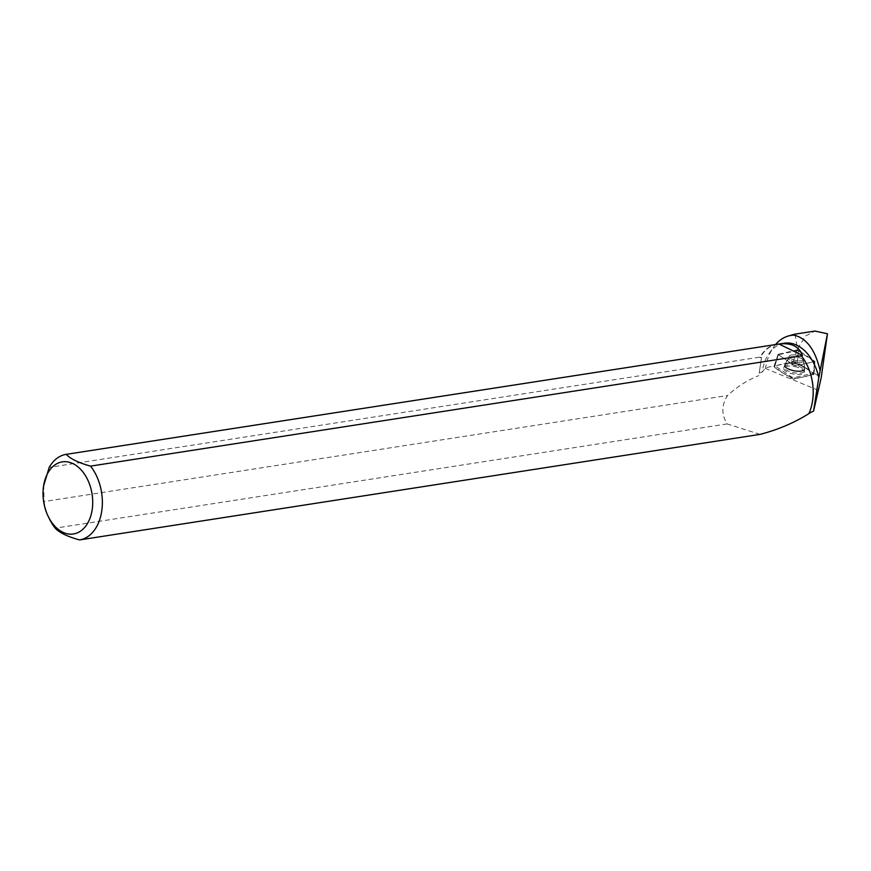<?xml version="1.0" encoding="UTF-8"?>
<svg xmlns="http://www.w3.org/2000/svg" width="871" height="871" viewBox="0 0 871 871"><rect width="100%" height="100%" fill="white"/><g stroke="black" fill="none" stroke-linecap="round" stroke-linejoin="round"><path stroke-width="0.65" stroke-dasharray="4.36 3.27" d="M796.878 355.226A7.512 2.7 -168.9 0 1 803.835 359.353A7.512 2.7 -168.9 0 1 795.952 360.55A7.512 2.7 -168.9 0 1 789.104 356.446A7.512 2.7 -168.9 0 1 796.878 355.226M778.282 354.671L794.504 365.482L796.072 365.787L814.864 361.4L798.446 350.305L796.867 350.011L778.086 354.355L774.537 367.203A2.711 0.98 -168.9 0 1 774.025 366.408A2.711 0.98 -168.9 0 1 774.722 365.962L793.241 361.781A2.711 0.98 -168.9 0 1 797.313 362.565L813.525 373.387A2.711 0.98 -168.9 0 1 814.058 374.095A2.711 0.98 -168.9 0 1 813.34 374.628L794.831 378.809A2.711 0.98 -168.9 0 1 790.748 378.025L774.537 367.203M794.602 366.56A10.485 3.767 -168.9 0 1 804.325 372.222A10.485 3.767 -168.9 0 1 793.459 374.029A10.485 3.767 -168.9 0 1 783.769 368.172A10.485 3.767 -168.9 0 1 794.602 366.56M774.929 365.874L777.923 355.901L774.722 365.711A2.537 0.915 -168.9 0 0 774.929 365.874L791.151 376.697A2.537 0.915 -168.9 0 0 794.962 377.426L813.47 373.245L814.396 363.599L814.015 372.995L821.19 377.774M784.292 343.218A43.049 28.917 -98.8 0 0 769.169 353.354A43.049 28.917 -98.8 0 0 762.158 372.113L765.631 367.769L774.722 365.711M814.015 372.995A2.537 0.915 -168.9 0 1 813.47 373.245M762.158 372.113L759.207 373.028L761.526 357.448L759.207 373.028M777.28 344.306L777.64 344.252A43.049 28.917 -98.8 0 0 777.28 344.306A43.049 28.917 -98.8 0 0 760.143 357.665L761.526 357.448M808.876 413.638L808.941 413.387A43.049 28.917 -98.8 0 0 812.567 400.823M806.992 364.84A43.049 28.917 -98.8 0 0 801.146 355.629M775.789 344.285A49.745 33.414 -98.8 0 0 773.579 347.104A49.745 33.414 -98.8 0 0 765.631 367.769M760.067 434.368L727.122 423.927C721.319 414.552 721.46 405.091 727.535 395.532C737.443 386.506 747.862 379.876 758.815 375.63M794.994 334.148L797.52 348.944L805.425 336.075L814.918 331.067M797.52 348.944L796.791 350.599L778.413 354.747L794.504 365.482L796.072 365.787L814.439 361.639L798.348 350.893L798.696 347.083M777.923 355.901L778.413 354.747M727.122 423.927L55.189 528.164M49.593 519.236A43.31 29.091 81.2 0 1 44.105 501.544L727.535 395.532M777.052 344.089A43.31 29.091 -98.8 0 0 760.045 357.11L49.212 467.379M760.045 357.11L760.143 357.665M43.735 484.886L44.105 501.544M796.791 350.599L798.348 350.893M791.554 355.009A7.512 2.7 -168.9 0 1 799.72 355.978A7.512 2.7 -168.9 0 1 803.835 359.342A7.512 2.7 -168.9 0 1 795.952 360.54A7.512 2.7 -168.9 0 1 789.104 356.446A7.512 2.7 -168.9 0 1 791.554 355.009M814.396 363.599L814.439 361.639M801.091 372.973A10.376 3.734 11.1 0 0 804.488 370.894A10.376 3.734 11.1 0 0 795.016 365.319A10.376 3.734 11.1 0 0 784.129 366.876A10.376 3.734 11.1 0 0 789.67 371.579A10.376 3.734 11.1 0 0 801.091 372.973M813.525 373.376C811.816 376.457 800.405 376.827 794.831 378.798C787.014 375.826 780.253 371.961 774.537 367.214C776.246 364.132 787.656 363.762 793.231 361.792C801.048 364.764 807.809 368.629 813.525 373.376L814.657 361.127M790.748 378.025L791.151 376.697M796.867 350.011L793.241 361.781M774.722 365.962L778.358 354.192M797.313 362.565L798.446 350.305M794.962 377.426L794.831 378.809M813.34 374.628L814.581 361.607M794.047 371.035A10.256 3.691 11.1 0 0 804.684 369.26A10.256 3.691 11.1 0 0 795.321 363.762A10.256 3.691 11.1 0 0 784.564 365.297A10.256 3.691 11.1 0 0 794.047 371.035M794.156 370.48A10.071 3.626 -168.9 0 1 785.402 364.045A10.071 3.626 -168.9 0 1 795.397 363.338A10.071 3.626 -168.9 0 1 804.39 367.78A10.071 3.626 -168.9 0 1 794.156 370.48M795.724 362.282A7.512 2.7 11.1 0 0 803.498 361.062A7.512 2.7 11.1 0 0 796.54 356.936A7.512 2.7 11.1 0 0 788.767 358.166A7.512 2.7 11.1 0 0 795.724 362.282M765.152 368.313L818.109 390.23M801.331 371.318A10.256 3.691 -168.9 0 1 790.041 369.946A10.256 3.691 -168.9 0 1 784.564 365.297A10.256 3.691 -168.9 0 1 787.874 363.436A10.256 3.691 -168.9 0 1 798.925 364.72A10.256 3.691 -168.9 0 1 804.684 369.26A10.256 3.691 -168.9 0 1 801.331 371.318M791.216 356.729A7.512 2.7 -168.9 0 1 799.382 357.698A7.512 2.7 -168.9 0 1 803.498 361.062A7.512 2.7 -168.9 0 1 795.615 362.26A7.512 2.7 -168.9 0 1 788.767 358.166A7.512 2.7 -168.9 0 1 791.216 356.729M788.103 363.022A10.071 3.626 11.1 0 0 785.402 364.045A10.071 3.626 11.1 0 0 794.004 370.458A10.071 3.626 11.1 0 0 804.39 367.78A10.071 3.626 11.1 0 0 788.103 363.022M814.864 361.4L814.058 374.095M778.086 354.355L774.025 366.408M784.129 366.876L788.767 358.166L789.104 356.446L784.564 365.297L783.769 368.172M804.488 370.894L803.498 361.062L803.835 359.342L804.684 369.26L804.325 372.222M769.169 353.354L773.579 347.104"/><path stroke-width="1.31" d="M808.941 413.387L813.579 411.036L821.19 377.774L827.45 333.756L818.784 377.611A43.049 28.917 -98.8 0 0 784.292 343.218L66.218 454.346A43.31 29.091 81.2 0 0 49.212 467.379L43.55 486.127A36.484 24.508 81.2 0 1 73.001 463.644A36.484 24.508 81.2 0 1 92.184 509.687A36.484 24.508 81.2 0 1 73.469 533.967A36.484 24.508 81.2 0 1 48.264 516.525A36.484 24.508 81.2 0 1 43.637 501.631A36.484 24.508 81.2 0 1 43.55 486.127M813.579 411.036L818.784 377.611M801.374 355.858L90.54 466.127A43.31 29.091 81.2 0 1 101.733 511.114A43.31 29.091 81.2 0 1 79.511 539.933L760.067 434.368C777.89 429.762 794.167 422.849 808.876 413.638A43.31 29.091 -98.8 0 0 812.556 400.878A43.31 29.091 -98.8 0 0 806.96 364.786A43.31 29.091 -98.8 0 0 801.374 355.858L802.507 355.422C799.034 346.364 791.206 342.564 779.012 344.045L777.651 344.252M812.567 400.823A43.049 28.917 -98.8 0 0 812.578 400.769A43.049 28.917 -98.8 0 0 807.014 364.895A43.049 28.917 -98.8 0 0 806.992 364.84M775.789 344.285A49.745 33.414 -98.8 0 1 788.473 335.956A49.745 33.414 -98.8 0 1 793.84 335.139C806.437 337.959 815.169 349.652 820.014 370.197M793.84 335.139L794.994 334.148M827.45 333.756L814.918 331.067L794.875 334.17M79.511 539.933C67.524 536.612 59.413 532.682 55.189 528.164A43.31 29.091 81.2 0 1 49.593 519.236L48.264 516.525M90.54 466.127C78.553 462.795 70.442 458.865 66.218 454.346M802.507 355.422L779.012 344.045M788.473 335.956L794.809 334.181"/></g></svg>
